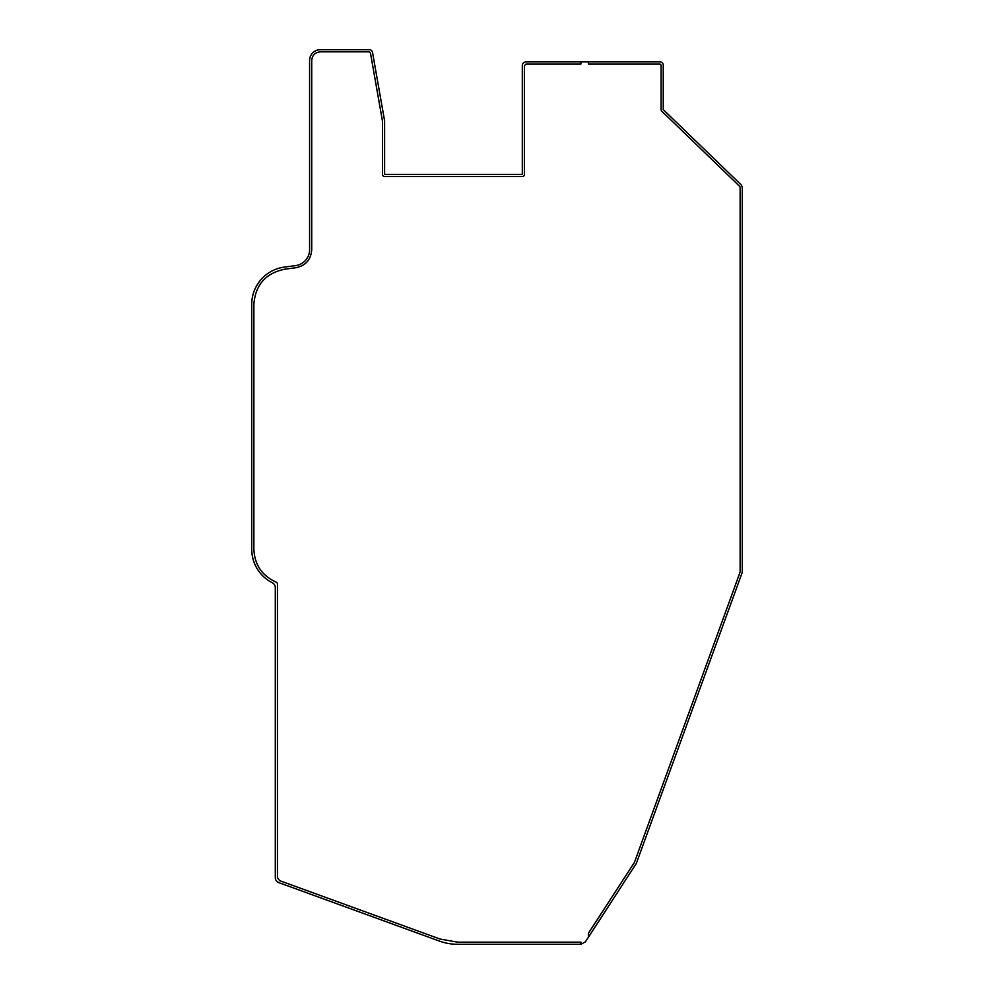 <?xml version="1.0" encoding="UTF-8"?>
<svg xmlns="http://www.w3.org/2000/svg" width="994" height="994" viewBox="0 0 994 994"><rect width="100%" height="100%" fill="white"/><g stroke="black" fill="none" stroke-linecap="round" stroke-linejoin="round"><path stroke-width="1.49" d="M588.398 937.23L636.011 863.923A5.355 5.355 0 0 0 636.545 862.842L741.946 573.252A5.355 5.355 0 0 0 742.269 571.413L742.269 188.189A5.355 5.355 0 0 0 740.642 184.325L663.234 109.576L663.234 65.107A3.218 3.218 0 0 0 660.016 61.889L588.398 61.889L588.398 64.038L660.016 64.038L661.085 65.107L661.085 109.576A2.137 2.137 180 0 0 661.743 111.117L739.474 186.189A2.137 2.137 180 0 1 740.132 187.729L740.132 571.612A2.137 2.137 0 0 1 740.008 572.345L634.495 862.22A2.137 2.137 0 0 1 634.271 862.655L588.398 933.291L588.398 937.23L585.391 941.865L580.906 944.3L457.687 944.3A53.577 53.577 0 0 1 439.36 941.069L278.829 882.635A5.355 5.355 0 0 1 275.301 877.603L275.301 587.566A5.355 5.355 0 0 0 272.356 582.782A37.511 37.511 0 0 1 251.73 549.284L251.73 304.288A37.511 37.511 0 0 1 284.334 267.1L295.616 265.609A16.078 16.078 0 0 0 309.594 249.68L309.594 60.41A10.71 10.71 0 0 1 320.304 49.7L369.346 49.7A3.218 3.218 0 0 1 372.514 52.359L384.529 120.473A5.355 5.355 0 0 1 384.603 121.405L384.603 174.41L522.31 174.41L522.31 65.641A3.752 3.752 0 0 1 526.062 61.889L580.906 61.889L580.906 64.038L526.062 64.038L524.459 65.641L526.062 64.038M580.906 944.3L580.906 942.163L457.687 942.163L440.093 939.057L279.562 880.622L277.45 877.603L277.45 584.112A2.137 2.137 0 0 0 276.096 582.111C262.006 575.7 254.588 564.754 253.868 549.284L253.868 304.288C255.371 284.93 265.622 273.238 284.619 269.225L295.901 267.734C305.68 265.659 310.96 259.645 311.731 249.68L311.731 60.41C312.24 55.204 315.098 52.347 320.304 51.837L368.451 51.837A2.137 2.137 -11.2 0 1 370.563 53.614L382.429 120.945A2.137 2.137 0 0 1 382.466 121.305L382.466 174.41A2.137 2.137 -0 0 0 384.603 176.559L522.31 176.559A2.137 2.137 -0 0 0 524.459 174.41L524.459 65.641M457.687 942.163L440.093 939.057M279.562 880.622L277.45 877.603M276.096 582.111C262.006 575.7 254.588 564.754 253.868 549.284M253.868 304.288C255.371 284.93 265.622 273.238 284.619 269.225M311.731 60.41C312.24 55.204 315.098 52.347 320.304 51.837M660.016 64.038L661.085 65.107M588.398 61.889L580.906 61.889"/></g></svg>
